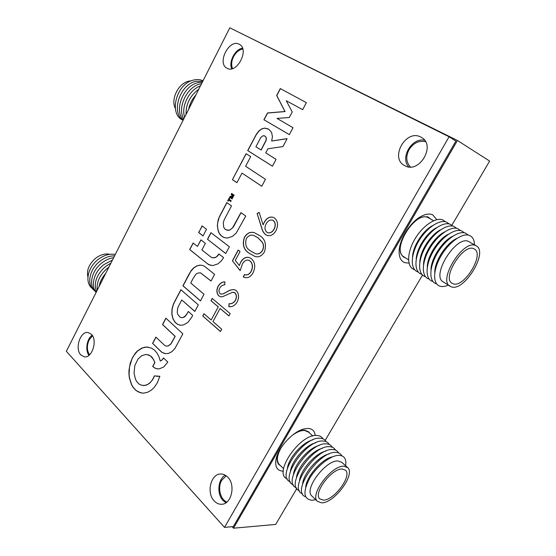 <?xml version="1.0" encoding="UTF-8"?>
<svg xmlns="http://www.w3.org/2000/svg" width="556" height="556" viewBox="0 0 556 556"><rect width="100%" height="100%" fill="white"/><g stroke="black" fill="none" stroke-linecap="round" stroke-linejoin="round"><path stroke-width="0.83" d="M226.222 475.797L221.712 480.294C217.382 487.41 220.211 499.545 226.897 502.047M425.5 141.648C418.87 140.314 413.379 142.996 409.028 149.703C405.644 156.535 406.109 162.289 410.418 166.96M242.784 49.018C239.024 49.727 235.939 52.299 233.527 56.719C231.421 61.125 231.094 65.073 232.547 68.562M92.511 335.817L89.148 339.897C86.673 345.589 86.805 350.572 89.551 354.832M315.224 435.536C314.786 431.157 312.465 428.787 308.253 428.44L304.41 428.836C293.304 431.018 277.778 447.858 275.957 459.826C274.907 467.172 277.368 470.953 283.331 471.175M436.814 219.669L432.651 214.811C429.718 213.49 426.104 213.893 421.809 216.027C410.731 221.33 399.215 239.365 399.138 251.368C399.055 257.393 400.939 261.16 404.782 262.668L408.973 263.099M232.137 526.706L233.492 528.2L457.435 140.48L237.231 31.483M457.435 140.48L489.641 161.073L451.889 225.187M233.492 528.2L275.679 524.433L296.807 488.55M325.177 440.373L422.518 275.06M347.403 467.367L341.947 462.439L338.229 461.007C326.101 459.583 303.701 489.085 311.742 495.869L312.076 496.188M344.011 466.248C331.932 464.927 309.386 494.611 317.365 501.324L321.681 502.853C334.323 503.166 355.729 474.233 347.708 467.645L344.011 466.248M345.637 465.775C346.603 459.298 344.511 455.816 339.375 455.343C331.376 454.877 317.302 465.532 309.907 477.917C302.666 491.775 303.388 499.232 312.09 500.282L315.669 499.677M332.592 456.817C322.271 458.547 306.516 476.221 305.724 487.07M341.822 455.802C340.738 453.717 338.847 452.598 336.151 452.452C319.464 450.353 290.593 492.296 305.564 496.703M329.215 453.953C318.942 455.774 303.513 473.066 302.617 483.866M338.625 452.931C337.534 450.853 335.636 449.734 332.947 449.575C316.246 447.399 287.508 489.148 302.464 493.679M325.865 451.104C315.634 453.022 300.532 469.931 299.538 480.676M335.456 450.075C334.351 448.011 332.453 446.885 329.771 446.718C313.056 444.473 284.443 486.034 299.378 490.677M322.529 448.282C312.354 450.29 297.571 466.818 296.48 477.507M332.307 447.246C331.188 445.182 329.291 444.063 326.615 443.883C309.887 441.568 281.399 482.935 296.32 487.695M319.214 445.481C309.094 447.573 294.631 463.732 293.443 474.358M329.187 444.432C328.054 442.381 326.15 441.255 323.481 441.068C306.738 438.677 278.375 479.863 293.283 484.735M315.919 442.701C305.863 444.876 291.705 460.667 290.427 471.231M326.08 441.631C324.933 439.594 323.029 438.469 320.367 438.267C303.611 435.814 275.373 476.812 290.26 481.795M312.639 439.942C302.652 442.194 288.807 457.623 287.431 468.117M322.994 438.858C321.841 436.828 319.929 435.702 317.274 435.494C300.511 432.964 272.391 473.781 287.264 478.876M312.806 435.994L308.504 432.109L304.66 430.497C300.998 430.309 296.751 432.005 291.935 435.591M281.399 447.309C276.999 454.996 276.221 460.639 279.042 464.253L279.411 464.607M309.713 433.2L308.719 431.859L304.82 430.226C302.019 430.052 298.767 431.053 295.062 433.242M279.362 450.707C276.561 456.99 276.381 461.584 278.813 464.489L280.565 465.726M323.349 500.122C334.052 500.449 352.309 475.825 345.491 470.223L342.315 469.028C332.015 467.971 312.945 493.137 319.721 498.829L323.349 500.122M476.325 245.912L468.472 241.394C456.01 235.264 430.942 275.651 443.16 281.885L451.451 286.91C464.323 291.685 488.522 252.125 476.325 245.912L475.477 245.509C463.113 239.441 437.815 280.064 449.936 286.222M474.497 244.842C474.372 239.949 472.704 236.821 469.5 235.445C462.467 232.477 448.748 242.333 440.783 256.392C432.714 270.411 432.7 284.359 440.206 286.243C442.507 286.854 445.196 286.493 448.268 285.152M456.823 238.454C446.322 243 434.424 261.48 434.799 272.51M468.284 235.091L465.601 233.179C458.54 230.198 444.835 239.99 436.919 254.002C428.891 267.985 428.94 281.913 436.467 283.831L436.641 283.88M452.723 236.265C442.347 240.887 430.754 258.908 431.025 269.875M464.406 232.825L461.73 230.935C454.641 227.925 440.95 237.662 433.082 251.639C425.097 265.573 425.201 279.494 432.756 281.433L432.909 281.475M448.657 234.097C438.399 238.781 427.112 256.358 427.272 267.255M460.556 230.58L457.887 228.704C450.77 225.673 437.099 235.355 429.274 249.29C421.337 263.176 421.497 277.083 429.072 279.049L429.197 279.084M444.612 231.942C434.486 236.696 423.498 253.828 423.554 264.649M456.733 228.349L454.071 226.487C446.927 223.442 433.27 233.068 425.493 246.954C417.598 260.806 417.82 274.699 425.416 276.686L425.514 276.714M440.595 229.809C430.601 234.618 419.912 251.319 419.863 262.057M452.945 226.139L450.284 224.29C443.111 221.225 429.475 230.796 421.74 244.64C413.886 258.443 414.164 272.329 421.782 274.337L421.858 274.358M436.606 227.696C426.751 232.561 416.347 248.824 416.201 259.485M449.178 223.943L446.524 222.108C439.323 219.022 425.708 228.537 418.015 242.34C410.21 256.107 410.543 269.973 418.182 272.009L418.223 272.023M432.637 225.604C422.921 230.518 412.809 246.357 412.566 256.921M445.439 221.761L442.791 219.94C435.563 216.84 421.962 226.299 414.317 240.06C406.554 253.779 406.943 267.631 414.602 269.695L414.623 269.702M433.59 220.732L427.911 217.493C414.873 210.981 391.042 250.144 403.809 256.803L408.542 259.833M430.552 218.96L428.085 217.187C423.22 215.672 417.535 218.216 411.03 224.826M402.426 238.336C399.069 247.538 399.458 253.793 403.614 257.087L405.609 257.956M453.244 283.831C464.142 287.959 484.762 254.294 474.407 249.025L473.649 248.657C463.113 243.591 441.7 278.028 452 283.261L453.244 283.831M175.314 108.344C170.477 99.336 178.351 83.289 188.769 81.169L191.361 80.794M182.82 120.11C168.392 114.133 176.363 83.4 193.676 80.05C197.095 79.237 200.216 79.473 203.051 80.766M183.077 120.311C170.873 112.409 179.762 84.484 195.872 81.336L202.829 81.211M183.285 119.887C173.715 110.234 183.306 85.575 198.082 82.629L202.356 82.149M183.786 118.908C176.919 108.024 186.865 86.687 200.299 83.935L201.592 83.657M188.63 109.31C189.728 103.923 192.147 99.135 195.886 94.951M186.038 114.446C185.843 104.021 190.089 95.611 198.777 89.231M184.641 117.212C180.881 106.432 189.2 89.815 200.459 85.902M87.917 276.978C86.43 270.327 88.988 264.1 95.576 258.297C100.441 254.634 105.195 253.307 109.831 254.3M92.338 288.446C84.561 282.997 87.445 267.603 98.044 259.569C103.902 255.141 109.65 253.446 115.28 254.474M94.152 290.218C86.368 284.776 89.273 269.354 99.892 261.285C104.723 257.574 109.615 255.76 114.592 255.843M95.973 291.997C88.182 286.569 91.108 271.113 101.755 263.016C105.57 260.034 109.539 258.255 113.66 257.678M96.188 292.261C90.329 285.958 93.936 272.176 103.624 264.753L112.465 260.048M96.473 291.691C93.422 283.15 96.431 274.747 105.501 266.498L110.929 263.092M97.251 290.162C96.362 282.219 99.746 274.921 107.391 268.249L108.886 267.137M99.114 286.472C99.913 281.822 102.116 277.458 105.737 273.371M191.848 317.024L192.696 315.391L188.324 311.457L186.135 315.238L183.424 317.358L181.972 317.643L180.054 317.156L177.698 314.244L177.246 312.291L177.698 307.934L181.736 299.934L194.829 311.457L198.318 304.862L180.881 289.725L173.507 303.784L172.012 308.816L171.811 314.05L172.93 318.824L175.23 322.508L177.677 324.384L180.471 325.225L183.431 324.968L187.942 322.39L191.848 317.024M306.377 102.658L280.293 88.578L276.659 95.486L284.957 111.506L267.505 112.965L263.905 119.748L289.342 134.628L293.005 127.699L277.013 118.414L289.259 117.497L292.227 111.992L286.277 100.733L302.672 109.671L306.377 102.658L280.419 88.647L276.784 95.556L285.082 111.575L267.631 113.028L264.03 119.811L289.349 134.615M231.762 193.53L231.352 194.482L232.616 196.671L230.274 196.351L229.816 197.234L232.165 198.944M232.484 196.622L230.142 196.303L229.691 197.248L232.151 198.978L232.491 198.339L230.865 197.095L232.985 197.394L233.318 196.845L232.04 194.704L233.812 195.837L234.145 195.198L231.643 193.453L231.22 194.433L232.616 196.671M285.986 140.89L287.063 138.653L271.648 141.022L272.454 136.748L271.592 132.377L268.805 129.312L264.621 128.109L261.73 128.853L258.964 130.903L256.413 134.149L247.698 150.586L272.44 166.195L276.096 159.363L265.747 152.872L267.916 148.786L282.921 146.582L285.986 140.89M157.285 382.875L159.857 376.294L154.401 375.877L152.525 379.692L150.468 382.34L147.646 384.516L144.122 385.558L140.619 384.926L139 383.967L136.88 381.763L135.456 379.234L134.031 373.09L134.83 365.556L137.999 359.044L141.724 355.68L145.957 354.457L148.605 354.943L150.44 355.93L153.47 359.378L154.818 362.449L152.691 366.453L154.832 368.058L157.014 368.816L159.301 368.871L163.818 366.884L167.808 362.067L163.575 357.925L161.845 360.1L160.336 361.052L158.807 356.327L156.82 352.789L154.318 350.002L151.434 348.091L146.534 347.02L141.697 348.125L137.381 351.017L135.456 353.046L132.495 357.577L130.208 363.249L128.964 370.456L128.943 374.118L129.36 377.927L131.522 384.724L133.218 387.546L135.998 390.5L140.897 392.897L143.545 393.134L147.618 392.272L151.399 390.083L154.179 387.456L157.285 382.875M154.533 375.898L152.664 379.706L149.411 383.432L146.089 385.232L143.01 385.544M404.629 165.577L404.733 165.632C419.002 174.341 436.363 145.436 421.476 137.443L420.816 137.075C405.915 128.721 389.408 158.126 404.629 165.577M225.243 475.158C217.931 479.175 216.597 494.013 223.019 500.49L225.938 502.77M214.213 500.935C216.381 503.256 218.842 504.361 221.594 504.264C231.511 504.389 235.918 484.846 227.731 477.124C225.68 475.032 223.394 473.99 220.864 473.99C210.884 473.531 206.109 492.838 214.213 500.935M226.987 68.207L227.029 68.235C236.724 74.302 249.741 49.567 239.483 44.397L239.205 44.244C229.197 38.503 216.666 63.28 226.987 68.207M80.842 354.943L84.331 356.841C92.115 358.432 97.807 340.216 91.372 334.295L88.133 332.53C80.349 330.792 74.518 348.765 80.842 354.943M193.203 278.292L195.927 274.205L197.463 273.156L200.48 272.822L211.037 281.051L214.63 274.379L204.566 266.331L202.419 265.372L199.91 265.136L196.81 265.886L193.87 267.686L191.313 270.39L188.783 274.685L182.91 285.805L200.459 300.907L204.01 294.263L190.715 282.983L193.203 278.292M152.594 343.358L161.56 352.115L164.854 353.616L168.433 353.456L171.943 351.628L175.022 348.313L182.848 333.822L165.883 318.164L162.512 324.558L175.064 336.352L170.866 343.907L168.148 345.922L166.3 346.117L164.743 345.464L155.868 337.096L152.594 343.358L161.706 352.136L165.354 353.692M207.485 239.282L225.729 253.529L229.378 246.767L210.932 232.672L207.485 239.282L225.757 253.487M219.349 216.812L218.133 219.988L217.32 225.673L218.452 231.782L220.044 234.597L222.129 236.543L224.457 237.704L227.64 238.024L232.477 236.342L236.237 233.034L245.766 216.075L240.929 212.628L232.637 227.772L229.795 229.989L228.294 230.358L225.18 229.357L223.7 227.23L223.29 222.636L224.228 219.703L231.491 205.901L226.806 202.565L219.349 216.812L217.66 222.866L217.452 225.715L218.021 230.163L219.314 233.346L221.642 236.126L224.52 237.725M246.065 153.692L232.415 179.664L236.925 182.681L241.999 173.118L261.772 186.246L265.455 179.282L245.613 166.265L250.686 156.639L246.065 153.692M287.118 138.722L271.662 141.029M199.145 231.491L198.666 232.54L203.016 235.952L206.519 229.301L202.064 225.889L198.798 232.582L203.044 235.911M198.673 256.789L208.653 264.614L212.767 265.594L218.021 263.843L221.629 260.535L223.588 257.63L218.918 253.967L216.583 256.74L214.435 257.817L212.038 257.734L209.932 256.288L201.891 249.943L205.366 243.354L200.904 239.858L197.456 246.412L193.12 243.014L189.672 249.533L207.603 263.857L210.481 265.344M259.242 235.355C265.08 238.663 266.797 244.223 264.378 252.021C261.73 256.101 258.568 257.567 254.898 256.427L249.477 253.418C243.757 250.172 242.062 244.779 244.39 237.245C247.218 232.915 250.589 231.428 254.502 232.783L259.242 235.355M229.28 197.936L227.703 200.862L228.141 201.175L228.738 200.035L230.844 201.529L231.171 200.827L229.121 199.326L229.67 198.207L229.28 197.936M66.359 351.302L224.506 527.373L449.081 136.762L229.816 27.8L66.359 351.302M221.698 329.215L220.447 331.522L202.766 316.016L203.982 313.744L211.162 320.006L218.237 306.891L210.974 300.726L212.204 298.433L230.177 313.626L228.912 315.954L220.072 308.448L212.976 321.59L221.698 329.215M236.175 290.51C238.99 293.575 239.309 297.432 237.141 302.082C234.889 305.612 232.116 307.134 228.808 306.655L229.072 303.687C231.47 303.979 233.527 302.923 235.237 300.518C236.766 297.488 236.647 294.923 234.882 292.838L232.568 292.296L222.379 296.779L220.551 296.779L218.883 295.945C216.506 293.373 216.256 290.121 218.126 286.18C219.898 283.351 222.136 281.892 224.839 281.795L224.819 284.79C222.817 284.867 221.149 285.916 219.815 287.938C218.668 290.169 218.744 292.046 220.044 293.582L221.107 294.11L223.276 293.804L226.952 291.817C229.399 290.162 231.908 289.454 234.465 289.676L236.175 290.51M240.164 270.64L232.415 260.785L238.163 250.075L240.053 251.514L235.271 260.41L239.358 265.58L240.658 262.21C242.882 258.352 245.682 256.768 249.067 257.456L251.277 258.61C255.197 262.189 255.76 266.984 252.959 273.003C250.791 276.666 248.087 278.181 244.855 277.541L243.25 276.902L244.529 274.539L245.293 274.803C247.608 275.178 249.54 274.025 251.083 271.349C253.043 267.019 252.653 263.544 249.922 260.931L248.497 260.187C245.967 259.812 243.917 261.118 242.34 264.114L240.164 270.64M265.546 234.646C263.6 232.922 262.265 230.58 261.549 227.633L257.129 213.504L259.152 212.378L263.085 224.888L264.399 221.976C266.762 218.021 269.681 216.458 273.156 217.306L274.511 218.008C277.986 221.073 278.466 225.312 275.964 230.712C273.545 234.729 270.584 236.3 267.089 235.438L265.678 234.688C263.725 232.964 262.397 230.622 261.681 227.675L257.129 213.504M224.506 527.373L233.339 526.601L455.892 141.092L449.081 136.762M92.101 335.192C86.805 338.882 85.005 350.349 88.967 355.333M242.506 48.163C235.056 49.241 228.502 61.848 231.706 68.791M424.569 140.223C411.836 137.408 399.924 157.64 408.709 166.876M220.482 331.459L202.766 316.016M202.905 316.037L204.087 313.834M218.237 306.891L211.162 320.006M218.376 306.919L210.974 300.726M211.113 300.754L212.309 298.523M228.94 315.891L220.072 308.448M229.399 198.012L227.703 200.862M228.738 200.035L230.858 201.494M228.947 306.662L229.072 303.687M229.211 303.715C231.609 304.007 233.659 302.95 235.376 300.546L235.237 300.518M235.376 300.546C236.905 297.516 236.786 294.958 235.014 292.866L234.882 292.838M235.014 292.866L233.93 292.345M220.621 296.793L218.883 295.945M219.015 295.98C216.638 293.408 216.388 290.149 218.265 286.208L218.126 286.18M218.265 286.208C219.995 283.428 222.185 281.975 224.839 281.85M221.177 294.124L223.276 293.804M223.415 293.832L226.952 291.817M227.084 291.844C229.51 290.218 231.991 289.502 234.528 289.69M240.192 270.536L232.415 260.785M232.554 260.82L238.274 250.158M240.658 262.21L239.358 265.58M240.797 262.251C242.993 258.422 245.773 256.83 249.13 257.477M244.925 277.555L243.25 276.902M243.382 276.937L244.654 274.588M245.363 274.817L245.425 274.838C247.74 275.213 249.672 274.066 251.215 271.384L251.083 271.349M251.215 271.384C253.175 267.054 252.792 263.579 250.054 260.966L249.922 260.931M250.054 260.966L248.567 260.208M254.961 256.441L249.477 253.418M249.609 253.46C243.889 250.207 242.194 244.821 244.522 237.287L244.39 237.245M244.522 237.287C247.323 232.978 250.673 231.484 254.572 232.804M255.461 253.675L255.531 253.696C258.227 254.523 260.569 253.46 262.557 250.506C263.933 247.469 263.864 244.737 262.356 242.319L258.067 237.787L253.995 235.584M246.336 238.58C244.737 244.48 246.204 248.629 250.756 251.034L255.399 253.654C258.095 254.481 260.437 253.418 262.425 250.464C263.801 247.427 263.732 244.696 262.224 242.277L257.935 237.746L253.932 235.563C251.048 234.437 248.518 235.445 246.336 238.58M257.261 213.546L259.186 212.482M264.399 221.976L263.085 224.888M264.531 222.025C266.866 218.098 269.764 216.534 273.225 217.326M267.151 235.459L265.678 234.688M267.916 232.776L267.985 232.804C270.438 233.235 272.489 232.033 274.136 229.197C275.866 225.618 275.63 222.741 273.427 220.558L272.558 220.12M273.295 220.517L272.496 220.1C269.924 219.641 267.797 220.906 266.109 223.88C264.406 227.39 264.677 230.191 266.922 232.283L267.853 232.755C270.313 233.193 272.364 231.991 274.004 229.155C275.741 225.569 275.505 222.692 273.295 220.517L273.427 220.558M148.313 347.146L144.998 347.18L142.544 347.861L137.52 351.038L133.85 355.451L131.981 358.884L129.527 366.828L129.082 374.132L129.506 377.941L131.668 384.738L133.364 387.56L136.144 390.514L138.507 392.022L142.322 393.106M163.666 358.015L161.984 360.114L160.336 361.052M146.874 354.519L150.586 355.951L152.226 357.445L154.957 362.463L152.831 366.467L154.978 368.072L157.55 368.892M159.718 376.287L156.667 376.322M193.231 243.104L189.811 249.568L198.805 256.823M201.008 239.949L197.456 246.412M219.022 254.05L217.709 255.871L215.631 257.463L212.232 257.789M202.175 225.979L199.277 231.532M267.999 128.86L264.746 128.165L261.855 128.916L259.089 130.966L256.205 134.774L247.823 150.641L272.454 166.181M261.084 149.974L266.046 140.272L266.241 137.693L264.99 136.032L263.12 135.692L260.84 137.443L255.899 146.749L261.209 150.03L266.171 140.334L266.373 137.756L264.774 135.914M246.183 153.769L232.415 179.664M241.999 173.118L261.786 186.225M232.547 179.713L236.939 182.653M232.04 194.704L233.826 195.809M226.917 202.648L219.481 216.854M241.04 212.705L233.263 227.23L229.927 230.031L226.709 230.198M211.044 232.755L207.617 239.316M286.277 100.733L302.672 109.671M155.965 337.193L152.733 343.379M165.987 318.254L162.651 324.579L175.203 336.373L171.005 343.928L168.287 345.943L166.369 346.124M180.985 289.815L173.639 303.812L172.151 308.844L171.95 314.077L173.069 318.845L175.369 322.536L177.816 324.412L179.984 325.163M181.736 299.934L194.864 311.395M188.428 311.548L184.974 316.566L183.563 317.386L181.263 317.587M202.488 265.386L200.042 265.17L196.949 265.921L194.002 267.721L190.777 271.404L183.049 285.84L200.494 300.852M200.549 272.843L211.065 280.995M311.742 495.869L317.365 501.324M279.042 464.253L283.567 468.645M427.328 216.659L428.989 217.632"/></g></svg>

